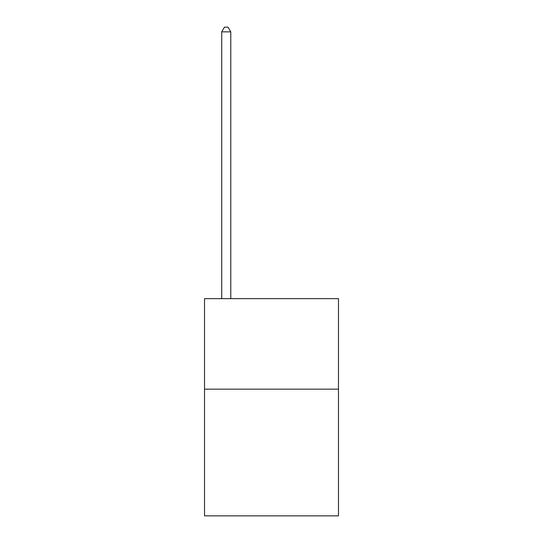 <?xml version="1.0" encoding="UTF-8"?>
<svg xmlns="http://www.w3.org/2000/svg" width="543" height="543" viewBox="0 0 543 543"><rect width="100%" height="100%" fill="white"/><g stroke="black" fill="none" stroke-linecap="round" stroke-linejoin="round"><path stroke-width="0.81" d="M338.472 389.148L338.472 515.85L204.528 515.85L204.528 298.65L338.472 298.65L338.472 389.148L204.528 389.148M230.775 298.65L230.775 31.854L221.727 31.854L221.727 298.65M221.727 31.854L224.442 27.15L228.06 27.15L230.775 31.854"/></g></svg>
